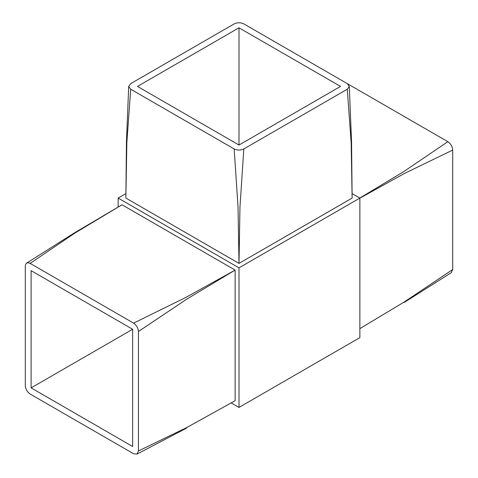 <?xml version="1.0" encoding="UTF-8"?>
<svg xmlns="http://www.w3.org/2000/svg" width="478" height="478" viewBox="0 0 478 478"><rect width="100%" height="100%" fill="white"/><g stroke="black" fill="none" stroke-linecap="round" stroke-linejoin="round"><path stroke-width="0.72" d="M239 267.859L239 407.423L359.868 337.641L359.868 198.077L239 267.859L118.132 198.077L118.132 207.064M239 407.423L231.185 402.912M138.441 450.969L186.784 427.523L235.134 400.725L235.134 270.094L121.998 204.775L74.622 233.246L30.144 263.396C27.228 262.064 25.615 262.996 25.304 266.186L25.304 385.656C25.615 389.2 27.228 391.99 30.144 394.027L133.601 453.759L137.025 454.1L138.441 450.969L138.441 331.499C138.13 327.956 136.517 325.165 133.601 323.128L30.144 263.396M125.911 193.584L118.132 198.077M359.868 198.077L352.089 193.584M130.703 89.219L126.837 142.808L125.869 198.077L239 263.396L352.131 198.077L351.163 142.808L347.297 89.219L349.299 86.422L347.297 83.632L243.834 23.9C240.613 22.394 237.387 22.394 234.166 23.9L130.703 83.632L128.702 86.422L130.703 89.219L234.166 148.951C237.387 150.456 240.613 150.456 243.834 148.951L347.297 89.219M137.473 86.422L239 145.043L239 27.808L137.473 86.422M31.106 387.885L132.639 329.27L31.106 270.65L31.106 387.885L132.639 446.506L132.639 329.27M239 145.043L340.527 86.422L239 27.808M243.834 148.951L239.968 207.01L239 263.396L238.032 207.01L234.166 148.951M133.601 323.128L185.817 297.447L235.134 270.094L186.784 299.12L138.441 331.499M359.868 328.625L404.346 301.917L452.696 269.538L452.696 150.068L404.346 173.514L359.868 198.167M359.791 198.035L403.378 171.841L447.856 141.691L347.416 83.704M452.696 269.538L451.28 272.669L404.065 302.538M447.856 141.691C450.772 143.735 452.385 146.525 452.696 150.068M128.702 86.422L126.437 142.247L125.869 198.077M349.299 86.422L351.563 142.247L352.131 198.077M121.998 204.775L73.935 233.18L26.72 263.055M137.025 454.1L186.498 428.151"/></g></svg>
